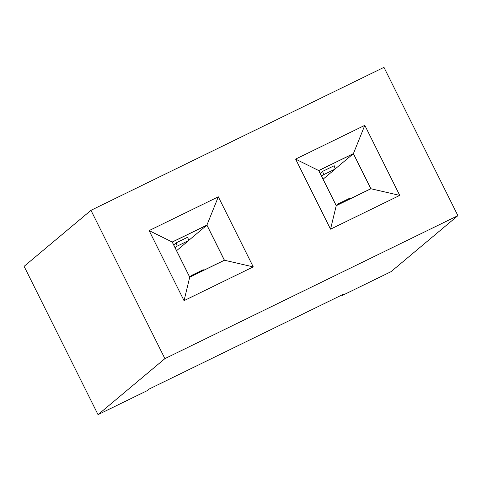 <?xml version="1.0" encoding="UTF-8"?>
<svg xmlns="http://www.w3.org/2000/svg" width="482" height="482" viewBox="0 0 482 482"><rect width="100%" height="100%" fill="white"/><g stroke="black" fill="none" stroke-linecap="round" stroke-linejoin="round"><path stroke-width="0.72" d="M90.965 210.327L24.1 266.347L98.039 414.647L146.871 390.818L148.781 389.221L344.112 293.906L342.202 295.502L391.035 271.673L457.9 215.653L383.961 67.353L90.965 210.327L164.904 358.626L457.9 215.653M98.039 414.647L164.904 358.626M342.202 295.502L341.937 294.966M184.046 300.654L253.255 266.877L218.322 196.813L149.113 230.589L184.046 300.654L189.721 277.18L224.443 260.238L206.917 225.088L172.195 242.03L189.721 277.18M330.544 229.167L399.753 195.391L364.82 125.326L295.611 159.102L330.544 229.167L336.219 205.694L370.935 188.751L353.414 153.601L318.692 170.544L336.219 205.694M218.322 196.813L149.113 230.589M224.443 260.238L253.243 266.883L218.316 196.825L206.917 225.088M364.82 125.326L295.611 159.102M370.935 188.751L399.741 195.397L364.808 125.338L353.414 153.601M149.119 230.607L172.195 242.03M295.617 159.12L318.692 170.544M189.745 277.096L224.353 260.208L206.886 225.172L172.279 242.06L189.745 277.096M353.384 153.686L318.777 170.574L336.243 205.609L370.851 188.721L353.384 153.686L335.159 168.953M206.886 225.172L188.667 240.44M173.701 244.91L176.177 242.832L187.709 237.204L188.691 240.524L176.575 250.676M320.199 173.424L322.675 171.345L323.651 174.665L321.657 176.34M323.073 179.19L335.183 169.037L334.207 165.718L322.675 171.345M175.159 247.826L177.153 246.151L176.177 242.832M192.149 275.921L191.709 275.349L189.709 277.017M203.687 270.294L203.241 269.721L191.709 275.349M177.153 246.151L188.691 240.524M336.207 205.537L338.207 203.862L349.739 198.235L350.179 198.807M335.183 169.037L323.651 174.665M338.207 203.862L338.647 204.434"/></g></svg>
